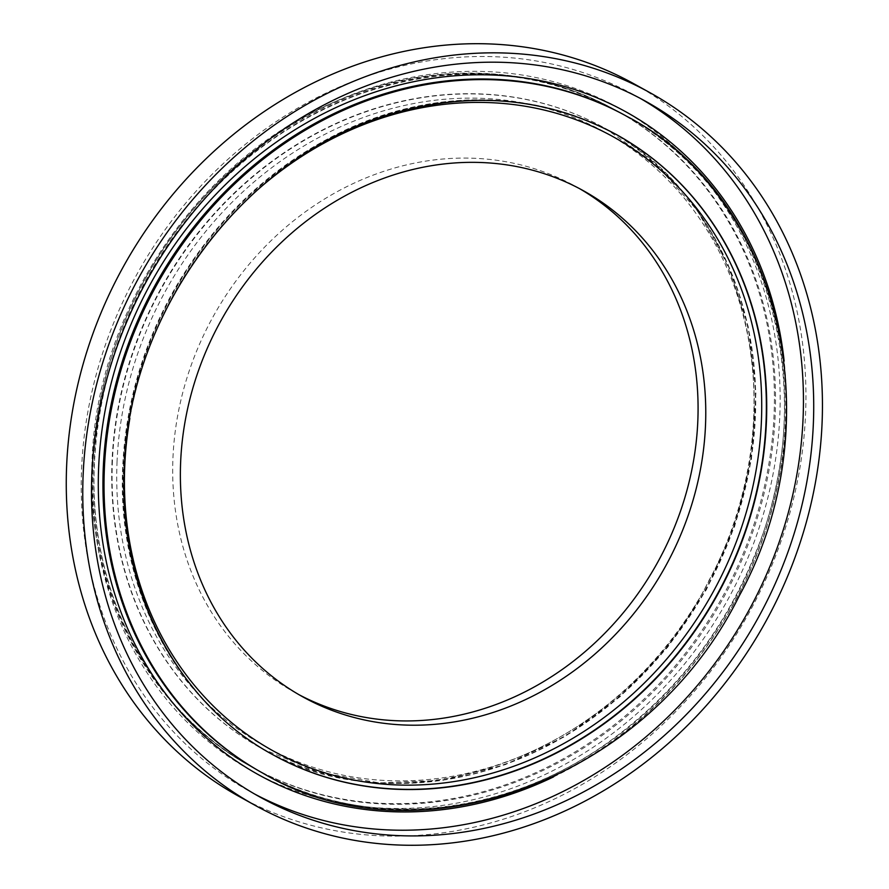 <?xml version="1.0" encoding="UTF-8"?>
<svg xmlns="http://www.w3.org/2000/svg" width="889" height="889" viewBox="0 0 889 889"><rect width="100%" height="100%" fill="white"/><g stroke="black" fill="none" stroke-linecap="round" stroke-linejoin="round"><path stroke-width="0.67" stroke-dasharray="4.45 3.33" d="M579.528 188.624A289.358 253.943 119 0 0 575.705 186.457A289.358 253.943 119 0 0 172.966 457.468A289.358 253.943 119 0 0 295.059 692.564A289.358 253.943 119 0 0 298.926 694.653M238.563 796.177A407.373 357.522 119 0 0 748.782 613.288A407.373 357.522 119 0 0 633.668 83.655M640.336 98.412A397.75 349.088 119 0 0 635.235 95.512A397.75 349.088 119 0 0 81.621 468.059A397.75 349.088 119 0 0 249.453 791.221A397.75 349.088 119 0 0 254.61 794.01M117.07 461.302A350.988 308.038 119 0 0 581.65 723.646A350.988 308.038 119 0 0 607.42 133.572A350.988 308.038 119 0 0 117.07 461.302M112.436 460.702A354.478 311.106 119 0 0 262.011 748.705A354.478 311.106 119 0 0 705.988 589.563A354.478 311.106 119 0 0 605.82 128.683A354.478 311.106 119 0 0 112.436 460.702M112.07 460.502A354.478 311.106 119 0 0 261.644 748.505A354.478 311.106 119 0 0 705.622 589.363A354.478 311.106 119 0 0 605.453 128.483A354.478 311.106 119 0 0 112.07 460.502M93.034 461.802A375.458 329.519 119 0 0 251.465 766.851A375.458 329.519 119 0 0 721.724 598.286A375.458 329.519 119 0 0 615.633 110.136A375.458 329.519 119 0 0 93.034 461.802M94.134 462.413A375.458 329.519 119 0 0 252.565 767.463A375.458 329.519 119 0 0 722.824 598.897A375.458 329.519 119 0 0 616.733 110.747A375.458 329.519 119 0 0 94.134 462.413M92.434 463.447A378.958 332.586 119 0 0 594.041 746.693A378.958 332.586 119 0 0 621.867 109.603A378.958 332.586 119 0 0 92.434 463.447M553.647 776.842A378.958 332.586 119 0 0 784.142 361.078M261.733 772.541A375.458 329.519 119 0 0 731.991 603.975A375.458 329.519 119 0 0 625.889 115.826C766.396 189.468 824.881 388.204 754.739 555.058C724.268 629.856 677.396 690.853 614.099 738.037C507.152 818.113 365.835 831.848 261.733 772.541M262.833 773.152A375.458 329.519 119 0 0 733.092 604.587A375.458 329.519 119 0 0 626.989 116.437M616.633 134.684A354.478 311.106 119 0 0 616.444 134.572L616.81 134.784A354.478 311.106 119 0 0 123.427 466.803A354.478 311.106 119 0 0 273.001 754.794L272.634 754.594C175.811 702.232 116.381 587.729 122.738 466.225C125.794 402.917 143.573 343.01 176.066 286.514C218.427 214.982 275.523 162.52 347.355 129.105C436.321 88.178 537.556 90.189 616.444 134.572A354.478 311.106 119 0 0 123.06 466.592A354.478 311.106 119 0 0 272.634 754.594M255.554 191.624A350.988 308.038 119 0 0 129.861 418.375M262.011 748.705L318.506 772.23L379.436 782.931L442.444 780.386L505.108 764.707L565.015 736.514L619.877 696.887L667.595 647.348L706.344 589.807L734.636 526.477L751.394 459.757L755.961 392.238L748.171 326.485L728.28 265L697.065 210.193L655.715 164.154L605.453 128.483C749.183 202.781 799.089 416.697 709.222 579.984C623.5 753.639 405.995 834.66 261.644 748.505L262.011 748.705M251.465 766.851C148.396 711.089 85.311 589.385 92.067 460.691C96.701 306.749 203.114 153.008 343.043 98.446C434.065 60.952 535.6 65.186 615.633 110.136L616.733 110.747C536.256 67.886 449.867 62.619 357.556 94.923C285.58 121.971 225.217 168.11 176.467 233.34C126.138 302.827 98.801 379.314 94.456 462.78C87.744 591.474 150.552 712.289 252.565 767.463L251.465 766.851M249.453 791.221L259.71 796.911M635.235 95.512L645.492 101.202M295.059 692.564L302.749 696.832M575.705 186.457L583.395 190.724"/><path stroke-width="1.33" d="M298.926 694.653A289.358 253.943 119 0 0 657.471 562.659A289.358 253.943 119 0 0 579.528 188.624M650.159 92.789L633.668 83.655A407.373 357.522 119 0 0 66.664 465.203A407.373 357.522 119 0 0 238.563 796.177L255.054 805.323A407.373 357.522 119 0 0 765.273 622.433A407.373 357.522 119 0 0 650.159 92.789A407.373 357.522 119 0 0 83.155 474.348A407.373 357.522 119 0 0 255.054 805.323M91.878 473.748A397.75 349.088 119 0 0 259.71 796.911A397.75 349.088 119 0 0 757.895 618.344A397.75 349.088 119 0 0 645.492 101.202A397.75 349.088 119 0 0 91.878 473.748M254.61 794.01A397.75 349.088 119 0 0 747.627 612.654A397.75 349.088 119 0 0 640.336 98.412M180.656 461.735A289.358 253.943 119 0 0 302.749 696.832A289.358 253.943 119 0 0 665.161 566.926A289.358 253.943 119 0 0 583.395 190.724A289.358 253.943 119 0 0 180.656 461.735M784.142 361.078A378.958 332.586 119 0 0 430.665 78.632A378.958 332.586 119 0 0 98.668 466.892A378.958 332.586 119 0 0 553.647 776.842M626.989 116.437L625.889 115.826A375.458 329.519 119 0 0 103.302 467.492A375.458 329.519 119 0 0 261.733 772.541L262.833 773.152C418.352 865.508 649.014 778.942 739.17 595.997C833.96 424.042 781.475 196.669 626.989 116.437A375.458 329.519 119 0 0 104.402 468.103A375.458 329.519 119 0 0 262.833 773.152M273.001 754.794A354.478 311.106 119 0 0 716.979 595.663A354.478 311.106 119 0 0 616.81 134.784C544.29 95.968 466.025 90 381.992 116.881C241.008 161.454 128.583 314.506 124.393 467.903C118.081 589.418 177.244 703.021 273.001 754.794M272.634 754.594A354.478 311.106 119 0 0 716.556 595.563A354.478 311.106 119 0 0 616.633 134.684M129.861 418.375A350.988 308.038 119 0 0 124.76 465.569A350.988 308.038 119 0 0 499.685 770.974A350.988 308.038 119 0 0 736.092 275.801A350.988 308.038 119 0 0 255.554 191.624"/></g></svg>
